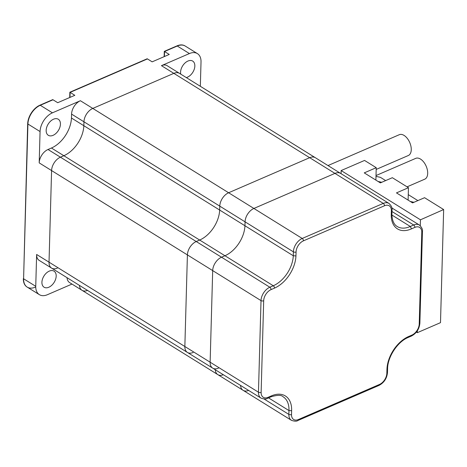 <?xml version="1.0" encoding="UTF-8"?>
<svg xmlns="http://www.w3.org/2000/svg" width="467" height="467" viewBox="0 0 467 467"><rect width="100%" height="100%" fill="white"/><g stroke="black" fill="none" stroke-linecap="round" stroke-linejoin="round"><path stroke-width="0.7" d="M71.988 284.07L47.395 294.712A15.936 10.14 -58.2 0 1 39.368 294.654A15.936 10.14 -58.2 0 1 35.743 286.318L23.595 278.781A15.936 10.14 121.8 0 0 27.22 287.117A15.936 10.14 -58.2 0 1 23.595 278.781L27.921 124.018A15.878 10.099 -58.2 0 1 40.285 105.285A15.878 10.099 121.8 0 0 27.921 124.018L23.595 278.781L27.676 123.866A15.878 10.099 -58.2 0 1 40.039 105.133L52.759 99.629L40.285 105.285L53.01 99.78L57.721 102.705L74.813 95.309L70.108 92.384L69.974 97.399L70.108 92.384L147.444 58.918L69.857 92.227L147.198 58.766L152.154 61.842L169.252 54.446L164.542 51.522L177.267 46.017L164.291 51.37L177.016 45.865A15.878 10.099 -58.2 0 1 185.014 45.918A15.878 10.099 -58.2 0 1 185.136 45.999M164.402 56.548L164.542 51.522L164.402 56.548M39.193 162.878A11.342 7.215 -58.2 0 1 48.025 149.498L51.446 148.016A25.714 16.357 121.8 0 0 71.457 118.023L71.568 114.106L83.955 121.799L83.85 125.716L219.671 210.051L219.782 206.134L219.671 210.051L244.953 225.748L245.064 221.831L244.953 225.748L293.288 255.758L293.393 251.841L83.955 121.799L83.85 125.716A25.714 16.357 -58.2 0 1 63.839 155.715L60.412 157.192A11.342 7.215 121.8 0 0 51.586 170.572L39.193 162.878L40.063 131.56A15.878 10.099 -58.2 0 1 52.432 112.827L80.394 100.726L92.787 108.42A11.342 7.215 121.8 0 0 83.955 121.799A11.342 7.215 -58.2 0 1 92.787 108.42L173.835 73.354L92.787 108.42L228.614 192.754A11.342 7.215 121.8 0 0 219.782 206.134A11.342 7.215 -58.2 0 1 228.614 192.754L253.896 208.451A11.342 7.215 121.8 0 0 245.064 221.831A11.342 7.215 -58.2 0 1 253.896 208.451L334.944 173.385L253.896 208.451L302.225 238.462L383.273 203.39L334.944 173.385A11.342 7.215 -58.2 0 1 340.653 173.42A11.342 7.215 121.8 0 0 334.944 173.385L309.662 157.688A11.342 7.215 -58.2 0 1 315.371 157.723A11.342 7.215 121.8 0 0 309.662 157.688L228.614 192.754L309.662 157.688L173.835 73.354A11.342 7.215 -58.2 0 1 179.55 73.395A11.342 7.215 121.8 0 0 173.835 73.354L161.442 65.66L189.409 53.559L177.267 46.017A15.878 10.099 -58.2 0 1 185.265 46.075A15.878 10.099 121.8 0 0 177.267 46.017L177.016 45.865M71.457 118.023L83.85 125.716A25.714 16.357 -58.2 0 1 63.839 155.715L199.666 240.044A25.714 16.357 -58.2 0 0 219.671 210.051A25.714 16.357 -58.2 0 1 199.666 240.044L196.239 241.527A11.342 7.215 121.8 0 0 187.407 254.906L51.586 170.572L49.023 262.174A11.342 7.215 121.8 0 0 51.604 268.105A11.342 7.215 121.8 0 0 57.318 268.146M35.743 286.318L36.63 254.474L184.85 346.502A11.342 7.215 121.8 0 0 187.425 352.439A11.342 7.215 121.8 0 0 193.14 352.474M189.409 53.559A15.878 10.099 -58.2 0 1 197.407 53.612A15.878 10.099 -58.2 0 1 201.02 61.918L200.337 86.302M48.825 287.24A9.451 6.013 -58.2 0 1 44.067 287.211A9.451 6.013 -58.2 0 1 43.945 276.009A9.451 6.013 -58.2 0 1 54.038 271.146A9.451 6.013 -58.2 0 1 55.62 279.225A9.451 6.013 -58.2 0 1 48.825 287.24M51.446 148.016L63.839 155.715L60.412 157.192A11.342 7.215 -58.2 0 0 51.586 170.572L49.023 262.174A11.342 7.215 -58.2 0 0 51.604 268.105L39.21 260.411A11.342 7.215 -58.2 0 1 36.63 254.474M87.522 290.404A11.342 7.215 121.8 0 1 81.994 290.287A11.342 7.215 -58.2 0 1 79.437 285.39A11.342 7.215 121.8 0 0 81.994 290.287L69.601 282.593A11.342 7.215 -58.2 0 1 67.044 277.69M186.286 77.58A9.451 6.013 121.8 0 0 187.483 77.172A9.451 6.013 121.8 0 0 194.278 69.157A9.451 6.013 121.8 0 0 192.696 61.084A9.451 6.013 121.8 0 0 187.932 61.049A9.451 6.013 121.8 0 0 180.747 74.136M161.442 65.66A11.342 7.215 -58.2 0 1 167.157 65.695L388.988 203.431A11.342 7.215 -58.2 0 0 383.273 203.39A1.891 1.074 -113.4 0 1 384.469 205.772L303.422 240.844A9.451 6.013 121.8 0 0 296.06 251.993L295.95 255.922L293.288 255.758A25.714 16.357 121.8 0 1 273.277 285.751L224.942 255.741L221.521 257.224A11.342 7.215 121.8 0 0 212.689 270.603A11.342 7.215 -58.2 0 1 221.521 257.224L269.85 287.234L273.277 285.751A1.891 1.074 -113.4 0 1 274.468 288.133L271.047 289.616A9.451 6.013 121.8 0 0 263.686 300.766L261.129 392.362A9.451 6.013 121.8 0 0 268.035 397.341L271.461 395.858A27.606 17.559 -58.2 0 1 291.624 410.732L288.962 410.569A25.714 16.357 121.8 0 0 283.13 396.792C281.426 394.878 277.375 394.889 270.971 396.822A1.891 1.074 66.6 0 0 271.461 395.858M53.069 135.331A9.451 6.013 -58.2 0 1 48.311 135.302A9.451 6.013 -58.2 0 1 48.189 124.099A9.451 6.013 -58.2 0 1 58.282 119.237A9.451 6.013 -58.2 0 1 59.864 127.316A9.451 6.013 -58.2 0 1 53.069 135.331M71.568 114.106A11.342 7.215 -58.2 0 1 80.394 100.726M51.604 268.105L187.425 352.439A11.342 7.215 -58.2 0 1 184.85 346.502L258.461 392.21L261.018 300.614L212.689 270.603L210.132 362.199A11.342 7.215 121.8 0 0 212.707 368.136A11.342 7.215 -58.2 0 1 210.132 362.199L212.689 270.603L187.407 254.906L184.85 346.502L187.407 254.906A11.342 7.215 -58.2 0 1 196.239 241.527L221.521 257.224L224.942 255.741A25.714 16.357 -58.2 0 0 244.953 225.748A25.714 16.357 -58.2 0 1 224.942 255.741L199.666 240.044L196.239 241.527L48.025 149.498M81.994 290.287L217.82 374.622A11.342 7.215 -58.2 0 1 215.264 369.718A11.342 7.215 121.8 0 0 217.82 374.622A11.342 7.215 121.8 0 0 223.343 374.738M391.912 215.048L410.3 226.466L411.503 228.842A27.267 17.343 -58.2 0 1 391.27 214.622L391.375 210.751A9.451 6.013 121.8 0 0 384.469 205.772M248.625 390.435A11.342 7.215 -58.2 0 1 243.103 390.319A11.342 7.215 -58.2 0 1 240.546 385.415A11.342 7.215 -58.2 0 0 243.103 390.319L291.431 420.323A11.342 7.215 -58.2 0 1 288.851 414.392L288.962 410.569L268.525 397.884M407.907 337.571L408.392 336.614L411.865 335.108A9.451 6.013 121.8 0 0 419.226 323.958L421.783 232.362A9.451 6.013 121.8 0 0 414.877 227.382L411.503 228.842M35.247 287.17A15.936 10.14 -58.2 0 1 27.22 287.117L26.975 286.96A15.936 10.14 -58.2 0 1 23.35 278.624M69.857 92.227L69.717 97.51M164.145 56.653L164.291 51.37M187.425 352.439L212.707 368.136A11.342 7.215 121.8 0 0 218.422 368.171M420.294 225.73L420.458 219.805L443.644 209.549L424.567 197.704L412.583 202.888L396.471 192.889L408.456 187.699L408.111 200.115M420.458 219.805L341.143 170.56L364.546 160.438L376.239 167.694L364.248 172.878L380.36 182.883L392.344 177.699L408.456 187.699M410.295 201.47L413.966 202.293M408.263 194.634L417.872 200.6M376.239 167.694L375.888 180.104M378.072 181.459L381.743 182.282M375.993 176.357L380.424 177.349L385.654 180.595M443.65 209.771L440.498 322.656L417.305 332.691L416.377 332.113M417.305 332.691L417.358 330.764M341.143 170.56L341.062 173.671M376.186 169.422L408.321 155.517A11.342 6.45 -113.4 0 0 410.913 146.194A11.342 6.45 -113.4 0 0 404.089 135.43A11.342 6.45 -113.4 0 0 399.314 134.694L327.986 165.557M376.017 175.551L415.747 158.36A11.342 6.45 66.6 0 1 426.173 166.205A11.342 6.45 66.6 0 1 424.754 179.182L407.066 186.835M52.432 112.827L40.039 105.133M40.063 131.56L27.676 123.866M391.27 214.622A1.891 0.987 -178.4 0 0 391.918 213.904C392.017 222.759 395.572 225.596 397.224 226.507A25.376 16.141 121.8 0 0 410.3 226.466L413.68 225.001L391.982 211.528M291.624 410.732L291.519 414.544A9.451 6.013 121.8 0 0 298.431 419.524L379.478 384.452A9.451 6.013 121.8 0 0 386.834 373.302L386.945 369.432A27.938 17.769 -58.2 0 1 408.392 336.614M295.95 255.922A27.606 17.559 -58.2 0 1 274.468 288.133M264.112 399.028L288.851 414.392A1.891 0.987 1.6 0 0 291.519 414.544M212.707 368.136L261.041 398.141A11.342 7.215 -58.2 0 1 258.461 392.21A1.891 0.987 -178.4 0 0 261.129 392.362M263.686 300.766A1.891 0.987 -178.4 0 1 261.018 300.614A11.342 7.215 -58.2 0 1 269.85 287.234A1.891 1.074 -113.4 0 1 271.047 289.616M296.06 251.993A1.891 0.987 -178.4 0 1 293.393 251.841A11.342 7.215 -58.2 0 1 302.225 238.462A1.891 1.074 -113.4 0 1 303.422 240.844M414.877 227.382A1.891 1.074 66.6 0 0 413.68 225.001A11.342 7.215 -58.2 0 1 419.395 225.041L391.871 207.955M391.375 210.751A1.891 0.987 1.6 0 0 392.029 210.033C392.449 207.955 391.434 205.754 388.988 203.431M419.395 225.041C421.841 227.365 422.857 229.566 422.437 231.644A1.891 0.987 -178.4 0 1 421.783 232.362M422.437 231.644L419.874 323.24A1.891 0.987 -178.4 0 1 419.226 323.958M419.874 323.24C419.273 329.101 416.436 333.374 411.38 336.071A1.891 1.074 -113.4 0 0 411.865 335.108M411.38 336.071L407.913 337.571C397.505 341.885 387.598 357.022 387.592 368.714A1.891 0.987 -178.4 0 1 386.945 369.432M387.592 368.714L387.487 372.584A1.891 0.987 -178.4 0 1 386.834 373.302M268.035 397.341A1.891 1.074 66.6 0 1 267.55 398.304L270.971 396.822M387.487 372.584C386.88 378.445 384.049 382.724 378.988 385.421A1.891 1.074 -113.4 0 0 379.478 384.452M378.988 385.421L297.94 420.487A1.891 1.074 -113.4 0 0 298.431 419.524M39.368 294.654L27.22 287.117M197.407 53.612L185.014 45.918M391.918 213.904L392.029 210.033M261.041 398.141C264.176 399.221 266.348 399.279 267.55 398.304M297.94 420.487C296.755 421.456 294.584 421.403 291.431 420.323M217.82 374.622L243.103 390.319"/></g></svg>
